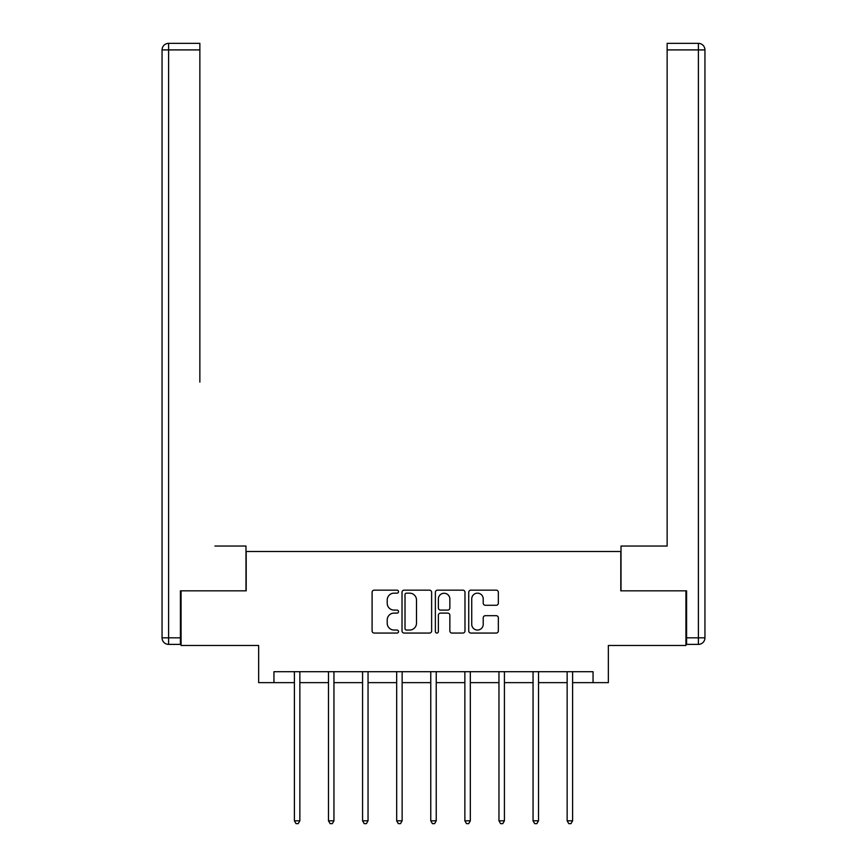 <?xml version="1.0" encoding="UTF-8"?>
<svg xmlns="http://www.w3.org/2000/svg" width="867" height="867" viewBox="0 0 867 867"><rect width="100%" height="100%" fill="white"/><g stroke="black" fill="none" stroke-linecap="round" stroke-linejoin="round"><path stroke-width="1.3" d="M398.527 591.652A1.506 1.506 0 0 0 397.032 590.156L374.241 590.156A2.146 2.146 0 0 0 372.095 592.291L372.095 630.916A2.146 2.146 0 0 0 374.241 633.062L397.032 633.062A1.506 1.506 0 0 0 398.527 631.555A1.506 1.506 0 0 0 397.032 630.049L394.084 630.049A6.86 6.86 0 0 1 387.213 623.189L387.213 619.97A6.86 6.86 0 0 1 394.084 613.11L397.032 613.11A1.506 1.506 0 0 0 398.527 611.603A1.506 1.506 0 0 0 397.032 610.097L394.084 610.097A6.86 6.86 0 0 1 387.213 603.237L387.213 600.018A6.86 6.86 0 0 1 394.084 593.158L397.032 593.158A1.506 1.506 0 0 0 398.527 591.652M496.195 605.274A2.146 2.146 0 0 0 498.341 603.129L498.341 592.291A2.146 2.146 0 0 0 496.195 590.156L470.879 590.156A2.146 2.146 0 0 0 468.733 592.291L468.733 630.916A2.146 2.146 0 0 0 470.879 633.062L496.195 633.062A2.146 2.146 0 0 0 498.341 630.916L498.341 617.824A2.146 2.146 0 0 0 496.195 615.678L485.357 615.678A2.146 2.146 0 0 0 483.222 617.824L483.222 624.316A5.744 5.744 0 0 1 477.479 630.049A5.744 5.744 0 0 1 471.735 624.316L471.735 598.891A5.744 5.744 0 0 1 477.479 593.158A5.744 5.744 0 0 1 483.222 598.891L483.222 603.129A2.146 2.146 0 0 0 485.357 605.274L496.195 605.274M273.95 682.632L273.95 671.708L593.05 671.708L593.05 682.632L608.352 682.632L608.352 645.481L685.938 645.481L685.938 590.839L620.805 590.839L620.805 551.499L246.195 551.499L246.195 590.839L181.062 590.839L181.062 645.481L258.648 645.481L258.648 682.632L294.39 682.632M431.625 592.291A2.146 2.146 0 0 0 429.479 590.156L404.163 590.156A2.146 2.146 0 0 0 402.017 592.291L402.017 630.916A2.146 2.146 0 0 0 404.163 633.062L429.479 633.062A2.146 2.146 0 0 0 431.625 630.916L431.625 592.291M437.521 590.156L462.837 590.156A2.146 2.146 0 0 1 464.983 592.291L464.983 630.916A2.146 2.146 0 0 1 462.837 633.062L452 633.062A2.146 2.146 0 0 1 449.854 630.916L449.854 615.256A2.146 2.146 0 0 0 447.708 613.11L440.523 613.11A2.146 2.146 0 0 0 438.377 615.256L438.377 631.555A1.506 1.506 0 0 1 436.881 633.062A1.506 1.506 0 0 1 435.375 631.555L435.375 592.291A2.146 2.146 0 0 1 437.521 590.156M299.852 682.632L328.485 682.632M333.947 682.632L362.579 682.632M368.042 682.632L396.674 682.632M402.136 682.632L430.769 682.632M436.231 682.632L464.864 682.632M470.326 682.632L498.958 682.632M504.421 682.632L533.053 682.632M538.515 682.632L567.148 682.632M572.61 682.632L593.05 682.632M406.525 593.158A1.506 1.506 0 0 0 405.019 594.654L405.019 628.553A1.506 1.506 0 0 0 406.525 630.049L409.636 630.049A6.86 6.86 0 0 0 416.496 623.189L416.496 600.018A6.86 6.86 0 0 0 409.636 593.158L406.525 593.158M449.854 598.999A5.744 5.744 0 0 0 444.121 593.266A5.744 5.744 0 0 0 438.377 598.999L438.377 607.962A2.146 2.146 0 0 0 440.523 610.097L447.708 610.097A2.146 2.146 0 0 0 449.854 607.962L449.854 598.999M300.134 671.708L300.004 672.033A2.189 2.189 0 0 0 299.852 672.846L299.852 820.811L294.39 820.811L294.39 672.846A2.189 2.189 0 0 0 294.227 672.033L294.097 671.708M299.852 820.811L298.215 823.65L296.026 823.65L294.39 820.811M245.979 590.839L245.979 546.037L214.94 546.037M199.865 49.907L168.61 49.907L168.61 43.35L199.865 43.35L199.865 382.119M168.61 644.387L168.61 637.83L162.053 637.83A6.557 6.557 0 0 0 168.61 644.387L180.412 644.387L168.61 644.387A6.557 6.557 0 0 1 162.053 637.83L162.053 49.907A6.557 6.557 0 0 1 168.61 43.35A6.557 6.557 0 0 0 162.053 49.907L168.61 49.907L168.61 637.83L180.412 637.83L180.412 590.839L181.062 590.839M180.412 637.83L180.412 644.387M652.06 546.037L667.135 546.037L667.135 43.35L698.39 43.35L681.126 43.35M621.021 590.839L621.021 546.037L667.135 546.037L667.135 382.119M686.588 637.83L704.947 637.83L704.947 49.907L704.947 637.83A6.557 6.557 0 0 1 698.39 644.387L686.588 644.387L686.588 590.839L685.938 590.839M698.39 43.35A6.557 6.557 0 0 1 704.947 49.907A6.557 6.557 0 0 0 698.39 43.35A6.557 6.557 0 0 1 704.947 49.907A6.557 6.557 0 0 0 698.39 43.35L698.39 49.907L667.135 49.907M334.228 671.708L334.109 672.033A2.189 2.189 0 0 0 333.947 672.846L333.947 820.811L328.485 820.811L328.485 672.846A2.189 2.189 0 0 0 328.322 672.033L328.192 671.708M333.947 820.811L332.31 823.65L330.121 823.65L328.485 820.811M368.323 671.708L368.204 672.033A2.189 2.189 0 0 0 368.042 672.846L368.042 820.811L362.579 820.811L362.579 672.846A2.189 2.189 0 0 0 362.417 672.033L362.287 671.708M368.042 820.811L366.405 823.65L364.216 823.65L362.579 820.811M402.429 671.708L402.299 672.033A2.189 2.189 0 0 0 402.136 672.846L402.136 820.811L396.674 820.811L396.674 672.846A2.189 2.189 0 0 0 396.512 672.033L396.382 671.708M402.136 820.811L400.5 823.65L398.311 823.65L396.674 820.811M436.524 671.708L436.394 672.033A2.189 2.189 0 0 0 436.231 672.846L436.231 820.811L430.769 820.811L430.769 672.846A2.189 2.189 0 0 0 430.606 672.033L430.476 671.708M436.231 820.811L434.595 823.65L432.405 823.65L430.769 820.811M470.618 671.708L470.488 672.033A2.189 2.189 0 0 0 470.326 672.846L470.326 820.811L464.864 820.811L464.864 672.846A2.189 2.189 0 0 0 464.701 672.033L464.571 671.708M470.326 820.811L468.689 823.65L466.5 823.65L464.864 820.811M504.713 671.708L504.583 672.033A2.189 2.189 0 0 0 504.421 672.846L504.421 820.811L498.958 820.811L498.958 672.846A2.189 2.189 0 0 0 498.796 672.033L498.677 671.708M504.421 820.811L502.784 823.65L500.595 823.65L498.958 820.811M538.808 671.708L538.678 672.033A2.189 2.189 0 0 0 538.515 672.846L538.515 820.811L533.053 820.811L533.053 672.846A2.189 2.189 0 0 0 532.891 672.033L532.772 671.708M538.515 820.811L536.879 823.65L534.69 823.65L533.053 820.811M572.903 671.708L572.773 672.033A2.189 2.189 0 0 0 572.61 672.846L572.61 820.811L567.148 820.811L567.148 672.846A2.189 2.189 0 0 0 566.996 672.033L566.866 671.708M572.61 820.811L570.974 823.65L568.785 823.65L567.148 820.811M698.39 644.387L698.39 49.907L704.947 49.907"/></g></svg>
